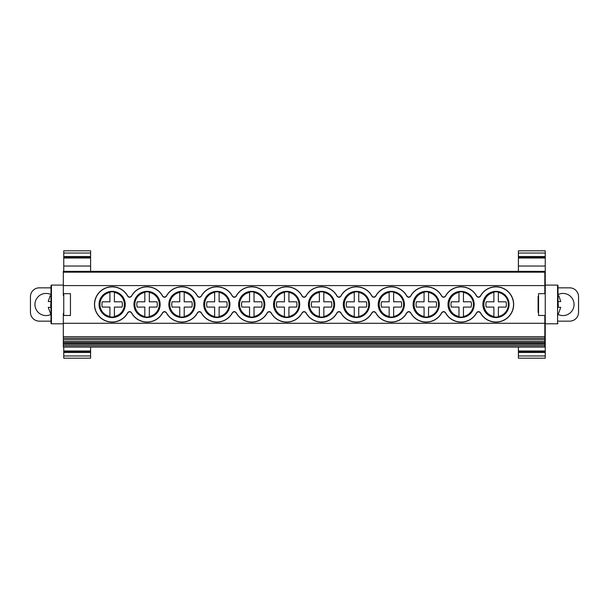 <?xml version="1.0" encoding="UTF-8"?>
<svg xmlns="http://www.w3.org/2000/svg" width="609" height="609" viewBox="0 0 609 609"><rect width="100%" height="100%" fill="white"/><g stroke="black" fill="none" stroke-linecap="round" stroke-linejoin="round"><path stroke-width="0.91" d="M391.404 317.068A12.622 12.622 0 0 0 393.642 316.87L393.642 307.081L401.285 307.081A10.231 10.231 0 0 0 401.285 301.805L393.642 301.805L393.642 292.023A12.622 12.622 0 0 0 389.166 292.023L389.166 301.805L381.523 301.805A10.231 10.231 0 0 0 381.523 307.081L389.166 307.081L389.166 316.87A12.622 12.622 0 0 0 391.404 317.068M393.642 292.434A12.218 12.218 0 0 1 393.642 316.459M426.308 317.068A12.622 12.622 0 0 0 428.546 316.87L428.546 307.081L436.196 307.081A10.231 10.231 0 0 0 436.196 301.805L428.546 301.805L428.546 292.023A12.622 12.622 0 0 0 424.07 292.023L424.07 301.805L416.427 301.805A10.231 10.231 0 0 0 416.427 307.081L424.07 307.081L424.07 316.87A12.622 12.622 0 0 0 426.308 317.068M428.546 292.434A12.218 12.218 0 0 1 428.546 316.459M112.163 317.068A12.622 12.622 0 0 0 114.401 316.87L114.401 307.081L122.044 307.081A10.231 10.231 0 0 0 122.044 301.805L114.401 301.805L114.401 292.023A12.622 12.622 0 0 0 109.924 292.023L109.924 301.805L102.282 301.805A10.231 10.231 0 0 0 102.282 307.081L109.924 307.081L109.924 316.87A12.622 12.622 0 0 0 112.163 317.068M114.401 292.434A12.218 12.218 0 0 1 114.401 316.459M147.066 317.068A12.622 12.622 0 0 0 149.304 316.87L149.304 307.081L156.955 307.081A10.231 10.231 0 0 0 156.955 301.805L149.304 301.805L149.304 292.023A12.622 12.622 0 0 0 144.828 292.023L144.828 301.805L137.185 301.805A10.231 10.231 0 0 0 137.185 307.081L144.828 307.081L144.828 316.87A12.622 12.622 0 0 0 147.066 317.068M149.304 292.434A12.218 12.218 0 0 1 149.304 316.459M356.501 317.068A12.622 12.622 0 0 0 358.739 316.87L358.739 307.081L366.382 307.081A10.231 10.231 0 0 0 366.382 301.805L358.739 301.805L358.739 292.023A12.622 12.622 0 0 0 354.263 292.023L354.263 301.805L346.62 301.805A10.231 10.231 0 0 0 346.62 307.081L354.263 307.081L354.263 316.87A12.622 12.622 0 0 0 356.501 317.068M358.739 292.434A12.218 12.218 0 0 1 358.739 316.459M321.598 317.068A12.622 12.622 0 0 0 323.836 316.87L323.836 307.081L331.479 307.081A10.231 10.231 0 0 0 331.479 301.805L323.836 301.805L323.836 292.023A12.622 12.622 0 0 0 319.36 292.023L319.36 301.805L311.709 301.805A10.231 10.231 0 0 0 311.709 307.081L319.36 307.081L319.36 316.87A12.622 12.622 0 0 0 321.598 317.068M323.836 292.434A12.218 12.218 0 0 1 323.836 316.459M286.687 317.068A12.622 12.622 0 0 0 288.925 316.87L288.925 307.081L296.575 307.081A10.231 10.231 0 0 0 296.575 301.805L288.925 301.805L288.925 292.023A12.622 12.622 0 0 0 284.449 292.023L284.449 301.805L276.806 301.805A10.231 10.231 0 0 0 276.806 307.081L284.449 307.081L284.449 316.87A12.622 12.622 0 0 0 286.687 317.068M288.925 292.434A12.218 12.218 0 0 1 288.925 316.459M251.783 317.068A12.622 12.622 0 0 0 254.022 316.87L254.022 307.081L261.664 307.081A10.231 10.231 0 0 0 261.664 301.805L254.022 301.805L254.022 292.023A12.622 12.622 0 0 0 249.545 292.023L249.545 301.805L241.902 301.805A10.231 10.231 0 0 0 241.902 307.081L249.545 307.081L249.545 316.87A12.622 12.622 0 0 0 251.783 317.068M254.022 292.434A12.218 12.218 0 0 1 254.022 316.459M216.88 317.068A12.622 12.622 0 0 0 219.118 316.87L219.118 307.081L226.761 307.081A10.231 10.231 0 0 0 226.761 301.805L219.118 301.805L219.118 292.023A12.622 12.622 0 0 0 214.642 292.023L214.642 301.805L206.999 301.805A10.231 10.231 0 0 0 206.999 307.081L214.642 307.081L214.642 316.87A12.622 12.622 0 0 0 216.88 317.068M219.118 292.434A12.218 12.218 0 0 1 219.118 316.459M181.977 317.068A12.622 12.622 0 0 0 184.215 316.87L184.215 307.081L191.858 307.081A10.231 10.231 0 0 0 191.858 301.805L184.215 301.805L184.215 292.023A12.622 12.622 0 0 0 179.739 292.023L179.739 301.805L172.088 301.805A10.231 10.231 0 0 0 172.088 307.081L179.739 307.081L179.739 316.87A12.622 12.622 0 0 0 181.977 317.068M184.215 292.434A12.218 12.218 0 0 1 184.215 316.459M461.219 317.068A12.622 12.622 0 0 0 463.449 316.87L463.449 307.081L471.1 307.081A10.231 10.231 0 0 0 471.1 301.805L463.449 301.805L463.449 292.023A12.622 12.622 0 0 0 458.98 292.023L458.98 301.805L451.33 301.805A10.231 10.231 0 0 0 451.33 307.081L458.98 307.081L458.98 316.87A12.622 12.622 0 0 0 461.219 317.068M463.449 292.434A12.218 12.218 0 0 1 463.449 316.459M496.122 317.068A12.622 12.622 0 0 0 498.36 316.87L498.36 307.081L506.003 307.081A10.231 10.231 0 0 0 506.003 301.805L498.36 301.805L498.36 292.023A12.622 12.622 0 0 0 493.884 292.023L493.884 301.805L486.241 301.805A10.231 10.231 0 0 0 486.241 307.081L493.884 307.081L493.884 316.87A12.622 12.622 0 0 0 496.122 317.068M498.36 292.434A12.218 12.218 0 0 1 498.36 316.459M493.884 316.459A12.218 12.218 0 0 1 493.884 292.434M458.98 316.459A12.218 12.218 0 0 1 458.98 292.434M179.739 316.459A12.218 12.218 0 0 1 179.739 292.434M214.642 316.459A12.218 12.218 0 0 1 214.642 292.434M249.545 316.459A12.218 12.218 0 0 1 249.545 292.434M284.449 316.459A12.218 12.218 0 0 1 284.449 292.434M319.36 316.459A12.218 12.218 0 0 1 319.36 292.434M354.263 316.459A12.218 12.218 0 0 1 354.263 292.434M545.253 253.039L518.404 253.039L518.404 250.801L545.253 250.801L545.253 256.534L518.404 256.534L518.404 271.355M544.827 283.094L545.253 283.094L545.253 256.534M544.827 325.944L545.253 325.944L545.253 327.985L544.827 327.985M545.253 355.961L518.404 355.961L518.404 358.199L545.253 358.199L545.253 327.985M558.011 304.447L558.011 285.537L558.011 304.447M544.827 315.485L544.827 347.1L63.313 347.1L63.313 338.193L544.827 338.193M544.827 323.295L63.313 323.295L63.313 313.391L63.747 313.391M538.546 313.034A1.34 1.34 0 0 1 538.112 312.052L538.112 296.842A1.34 1.34 0 0 1 538.546 295.86M544.827 271.355L63.313 271.355L544.827 271.355L544.827 293.667M63.313 271.355L63.313 295.502L63.747 295.502M480.486 295.898L480.501 296.119A17.577 17.577 0 0 1 513.547 304.447A17.577 17.577 0 0 1 480.501 312.767C479.184 311.222 477.875 311.222 476.558 312.767L476.573 312.996C477.875 311.473 479.184 311.473 480.486 312.996A17.691 17.691 0 0 0 513.669 304.447A17.691 17.691 0 0 0 480.486 295.898C479.184 297.413 477.875 297.413 476.573 295.898A17.691 17.691 0 0 0 445.598 295.898C444.288 297.42 442.987 297.42 441.677 295.898A17.691 17.691 0 0 0 410.702 295.898C409.4 297.42 408.091 297.42 406.789 295.898A17.691 17.691 0 0 0 375.814 295.898C374.505 297.42 373.203 297.42 371.893 295.898A17.691 17.691 0 0 0 340.918 295.898C339.616 297.42 338.307 297.42 337.005 295.898A17.691 17.691 0 0 0 306.03 295.898C304.721 297.42 303.419 297.42 302.11 295.898A17.691 17.691 0 0 0 271.134 295.898C269.833 297.42 268.523 297.42 267.222 295.898A17.691 17.691 0 0 0 236.246 295.898C234.937 297.42 233.635 297.42 232.326 295.898A17.691 17.691 0 0 0 201.351 295.898C200.049 297.42 198.74 297.42 197.438 295.898A17.691 17.691 0 0 0 166.463 295.898C165.153 297.42 163.851 297.42 162.542 295.898A17.691 17.691 0 0 0 131.567 295.898C130.265 297.42 128.956 297.42 127.654 295.898A17.691 17.691 0 0 0 94.471 304.447A17.691 17.691 0 0 0 127.654 312.996C128.956 311.473 130.265 311.473 131.567 312.996A17.691 17.691 0 0 0 162.542 312.996C163.851 311.473 165.153 311.473 166.463 312.996A17.691 17.691 0 0 0 197.438 312.996C198.74 311.473 200.049 311.473 201.351 312.996A17.691 17.691 0 0 0 232.326 312.996L232.318 312.767A17.577 17.577 0 0 1 201.366 312.767C200.049 311.222 198.74 311.222 197.423 312.767A17.577 17.577 0 0 1 166.47 312.767C165.161 311.222 163.844 311.222 162.534 312.767A17.577 17.577 0 0 1 131.582 312.767C130.265 311.222 128.956 311.222 127.639 312.767A17.577 17.577 0 0 1 94.593 304.447A17.577 17.577 0 0 1 127.639 296.119C128.948 297.672 130.265 297.672 131.582 296.119A17.577 17.577 0 0 1 162.534 296.119C163.844 297.672 165.153 297.672 166.47 296.119A17.577 17.577 0 0 1 197.423 296.119L197.438 295.898M476.573 312.996A17.691 17.691 0 0 1 445.598 312.996C444.288 311.473 442.987 311.473 441.677 312.996A17.691 17.691 0 0 1 410.702 312.996C409.4 311.473 408.091 311.473 406.789 312.996A17.691 17.691 0 0 1 375.814 312.996C374.505 311.473 373.203 311.473 371.893 312.996A17.691 17.691 0 0 1 340.918 312.996C339.616 311.473 338.307 311.473 337.005 312.996A17.691 17.691 0 0 1 306.03 312.996C304.721 311.473 303.419 311.473 302.11 312.996A17.691 17.691 0 0 1 271.134 312.996C269.833 311.473 268.523 311.473 267.222 312.996A17.691 17.691 0 0 1 236.246 312.996C234.937 311.473 233.635 311.473 232.326 312.996M63.313 323.295L63.313 338.193M544.827 342.631L63.313 342.631M238.979 304.447A12.751 12.751 0 0 1 251.73 291.696A12.751 12.751 0 0 1 264.481 304.447A12.751 12.751 0 0 1 251.73 317.198A12.751 12.751 0 0 1 238.979 304.447M483.226 304.447A12.751 12.751 0 0 1 495.977 291.696A12.751 12.751 0 0 1 508.721 304.447A12.751 12.751 0 0 1 495.977 317.198A12.751 12.751 0 0 1 483.226 304.447M448.331 304.447A12.751 12.751 0 0 1 461.082 291.696A12.751 12.751 0 0 1 473.832 304.447A12.751 12.751 0 0 1 461.082 317.198A12.751 12.751 0 0 1 448.331 304.447M413.442 304.447A12.751 12.751 0 0 1 426.193 291.696A12.751 12.751 0 0 1 438.937 304.447A12.751 12.751 0 0 1 426.193 317.198A12.751 12.751 0 0 1 413.442 304.447M378.547 304.447A12.751 12.751 0 0 1 391.298 291.696A12.751 12.751 0 0 1 404.049 304.447A12.751 12.751 0 0 1 391.298 317.198A12.751 12.751 0 0 1 378.547 304.447M343.659 304.447A12.751 12.751 0 0 1 356.41 291.696A12.751 12.751 0 0 1 369.153 304.447A12.751 12.751 0 0 1 356.41 317.198A12.751 12.751 0 0 1 343.659 304.447M308.763 304.447A12.751 12.751 0 0 1 321.514 291.696A12.751 12.751 0 0 1 334.265 304.447A12.751 12.751 0 0 1 321.514 317.198A12.751 12.751 0 0 1 308.763 304.447M273.875 304.447A12.751 12.751 0 0 1 286.626 291.696A12.751 12.751 0 0 1 299.369 304.447A12.751 12.751 0 0 1 286.626 317.198A12.751 12.751 0 0 1 273.875 304.447M229.585 304.447A12.751 12.751 0 0 0 216.842 291.696A12.751 12.751 0 0 0 204.091 304.447A12.751 12.751 0 0 0 216.842 317.198A12.751 12.751 0 0 0 229.585 304.447M194.697 304.447A12.751 12.751 0 0 0 181.946 291.696A12.751 12.751 0 0 0 169.195 304.447A12.751 12.751 0 0 0 181.946 317.198A12.751 12.751 0 0 0 194.697 304.447M159.802 304.447A12.751 12.751 0 0 0 147.058 291.696A12.751 12.751 0 0 0 134.307 304.447A12.751 12.751 0 0 0 147.058 317.198A12.751 12.751 0 0 0 159.802 304.447M124.914 304.447A12.751 12.751 0 0 0 112.163 291.696A12.751 12.751 0 0 0 99.412 304.447A12.751 12.751 0 0 0 112.163 317.198A12.751 12.751 0 0 0 124.914 304.447M203.741 304.447A13.101 13.101 0 0 0 216.842 317.548A13.101 13.101 0 0 0 229.943 304.447A13.101 13.101 0 0 0 216.842 291.346A13.101 13.101 0 0 0 203.741 304.447M168.845 304.447A13.101 13.101 0 0 0 181.946 317.548A13.101 13.101 0 0 0 195.047 304.447A13.101 13.101 0 0 0 181.946 291.346A13.101 13.101 0 0 0 168.845 304.447M133.957 304.447A13.101 13.101 0 0 0 147.058 317.548A13.101 13.101 0 0 0 160.159 304.447A13.101 13.101 0 0 0 147.058 291.346A13.101 13.101 0 0 0 133.957 304.447M99.061 304.447A13.101 13.101 0 0 0 112.163 317.548A13.101 13.101 0 0 0 125.264 304.447A13.101 13.101 0 0 0 112.163 291.346A13.101 13.101 0 0 0 99.061 304.447M238.629 304.447A13.101 13.101 0 0 1 251.73 291.346A13.101 13.101 0 0 1 264.831 304.447A13.101 13.101 0 0 1 251.73 317.548A13.101 13.101 0 0 1 238.629 304.447M273.525 304.447A13.101 13.101 0 0 1 286.626 291.346A13.101 13.101 0 0 1 299.727 304.447A13.101 13.101 0 0 1 286.626 317.548A13.101 13.101 0 0 1 273.525 304.447M308.413 304.447A13.101 13.101 0 0 1 321.514 291.346A13.101 13.101 0 0 1 334.615 304.447A13.101 13.101 0 0 1 321.514 317.548A13.101 13.101 0 0 1 308.413 304.447M343.309 304.447A13.101 13.101 0 0 1 356.41 291.346A13.101 13.101 0 0 1 369.511 304.447A13.101 13.101 0 0 1 356.41 317.548A13.101 13.101 0 0 1 343.309 304.447M378.197 304.447A13.101 13.101 0 0 1 391.298 291.346A13.101 13.101 0 0 1 404.399 304.447A13.101 13.101 0 0 1 391.298 317.548A13.101 13.101 0 0 1 378.197 304.447M413.092 304.447A13.101 13.101 0 0 1 426.193 291.346A13.101 13.101 0 0 1 439.295 304.447A13.101 13.101 0 0 1 426.193 317.548A13.101 13.101 0 0 1 413.092 304.447M447.98 304.447A13.101 13.101 0 0 1 461.082 291.346A13.101 13.101 0 0 1 474.183 304.447A13.101 13.101 0 0 1 461.082 317.548A13.101 13.101 0 0 1 447.98 304.447M482.876 304.447A13.101 13.101 0 0 1 495.977 291.346A13.101 13.101 0 0 1 509.078 304.447A13.101 13.101 0 0 1 495.977 317.548A13.101 13.101 0 0 1 482.876 304.447M476.558 312.767A17.577 17.577 0 0 1 445.605 312.767C444.296 311.222 442.979 311.222 441.67 312.767A17.577 17.577 0 0 1 410.717 312.767C409.4 311.222 408.091 311.222 406.774 312.767A17.577 17.577 0 0 1 375.822 312.767C374.512 311.222 373.195 311.222 371.886 312.767A17.577 17.577 0 0 1 340.933 312.767C339.616 311.222 338.307 311.222 336.99 312.767A17.577 17.577 0 0 1 306.038 312.767C304.728 311.222 303.411 311.222 302.102 312.767A17.577 17.577 0 0 1 271.15 312.767C269.833 311.222 268.523 311.222 267.206 312.767A17.577 17.577 0 0 1 236.254 312.767C234.945 311.222 233.628 311.222 232.318 312.767M480.501 296.119C479.184 297.672 477.875 297.672 476.558 296.119A17.577 17.577 0 0 0 445.605 296.119C444.296 297.672 442.979 297.672 441.67 296.119A17.577 17.577 0 0 0 410.717 296.119C409.4 297.672 408.091 297.672 406.774 296.119A17.577 17.577 0 0 0 375.822 296.119C374.512 297.672 373.195 297.672 371.886 296.119A17.577 17.577 0 0 0 340.933 296.119C339.616 297.672 338.307 297.672 336.99 296.119A17.577 17.577 0 0 0 306.038 296.119C304.728 297.672 303.411 297.672 302.102 296.119A17.577 17.577 0 0 0 271.15 296.119C269.833 297.672 268.523 297.672 267.206 296.119A17.577 17.577 0 0 0 236.254 296.119C234.945 297.672 233.628 297.672 232.318 296.119A17.577 17.577 0 0 0 201.366 296.119C200.049 297.672 198.74 297.672 197.423 296.119M545.253 283.094L545.253 325.944M558.011 287.844L569.689 287.844A8.861 8.861 0 0 1 578.55 296.705L578.55 312.295A8.861 8.861 0 0 1 569.689 321.156L558.011 321.156M558.202 314.495A11.076 11.076 0 0 0 574.051 304.5A11.076 11.076 0 0 0 558.247 294.49M518.404 355.961L518.404 347.1M518.404 257.44L545.253 257.44L518.404 257.44M518.404 253.039L518.404 256.534M545.253 352.466L518.404 352.466M545.253 276.532L544.827 276.532M545.253 281.015L544.827 281.015M545.253 332.468L544.827 332.468L545.253 332.468M545.253 351.56L518.404 351.56M545.253 315.485L538.546 315.485L538.546 293.667L545.253 293.667M558.011 314.876L560.744 307.355L558.011 314.876M558.194 306.867L558.339 304.881M558.864 295.829L560.744 301.539L558.133 301.539L558.133 307.355L560.744 307.355M144.828 316.459A12.218 12.218 0 0 1 144.828 292.434M109.924 316.459A12.218 12.218 0 0 1 109.924 292.434M70.454 293.667L70.454 315.485L63.747 315.485L63.747 293.667L70.454 293.667M90.596 347.1L90.596 351.56L63.747 351.56L63.747 350.974L90.596 350.974M63.747 347.1L63.747 350.974M63.747 271.355L63.747 266.042L90.596 266.042L90.596 271.355M90.596 266.042L90.596 257.44L63.747 257.44L63.747 258.026L90.596 258.026M63.747 266.042L63.747 258.026M63.747 257.44L90.596 257.44L90.596 256.534L63.747 256.534L63.747 257.44L90.596 257.44M63.747 355.961L90.596 355.961L90.596 358.199L63.747 358.199L63.747 352.466L90.596 352.466L90.596 351.56M63.747 352.466L63.747 351.56M90.596 355.961L90.596 352.466M63.747 256.534L63.747 250.801L90.596 250.801L90.596 256.534M51.438 285.088L50.989 285.537L50.989 323.349L51.438 323.798L51.438 285.088L63.313 285.088M50.136 295.829L48.256 301.539L50.867 301.539L50.867 307.355L48.256 307.355L50.989 314.876L48.256 307.355M50.813 306.928L50.661 304.881M50.989 321.156L39.311 321.156A8.861 8.861 0 0 1 30.45 312.295L30.45 296.705A8.861 8.861 0 0 1 39.311 287.844L50.989 287.844M50.798 314.495A11.076 11.076 0 0 1 34.949 304.5A11.076 11.076 0 0 1 50.753 294.49M424.07 316.459A12.218 12.218 0 0 1 424.07 292.434M389.166 316.459A12.218 12.218 0 0 1 389.166 292.434M544.827 317.845L545.253 317.845M544.827 291.3L545.253 291.3M545.253 323.798L557.562 323.798L557.562 285.088L545.253 285.088M544.827 285.598L63.313 285.598M544.827 272.185L63.313 272.185M544.827 345.76L63.313 345.76M544.827 344.389L63.313 344.389M544.827 343.225L63.313 343.225M544.827 341.291L63.313 341.291M544.827 339.533L63.313 339.533M544.827 336.708L63.313 336.708M545.253 256.808L518.404 256.808M545.253 352.192L518.404 352.192M545.253 258.026L518.404 258.026M545.253 266.042L518.404 266.042M545.253 272.642L544.827 272.642M545.253 336.358L544.827 336.358M545.253 342.958L544.827 342.958M545.253 350.974L518.404 350.974M63.747 352.192L90.596 352.192M63.747 256.808L90.596 256.808M63.747 253.039L90.596 253.039M557.562 323.798L558.011 323.349M557.562 285.088L558.011 285.537M51.438 323.798L63.313 323.798"/></g></svg>
